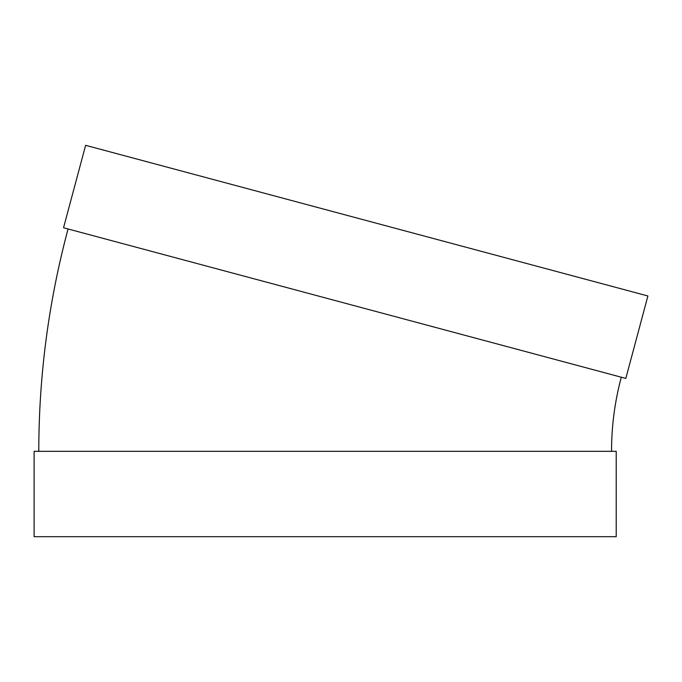 <?xml version="1.0" encoding="UTF-8"?>
<svg xmlns="http://www.w3.org/2000/svg" width="682" height="682" viewBox="0 0 682 682"><rect width="100%" height="100%" fill="white"/><g stroke="black" fill="none" stroke-linecap="round" stroke-linejoin="round"><path stroke-width="1.02" d="M625.812 378.425L63.537 227.762L85.625 145.317L647.9 295.979L625.812 378.425M611.532 451.331C611.549 426.199 614.797 401.493 621.293 377.214M616.213 451.331L34.1 451.331L34.1 536.683L616.213 536.683L616.213 451.331M38.78 451.331C38.823 375.935 48.584 301.811 68.055 228.973"/></g></svg>

